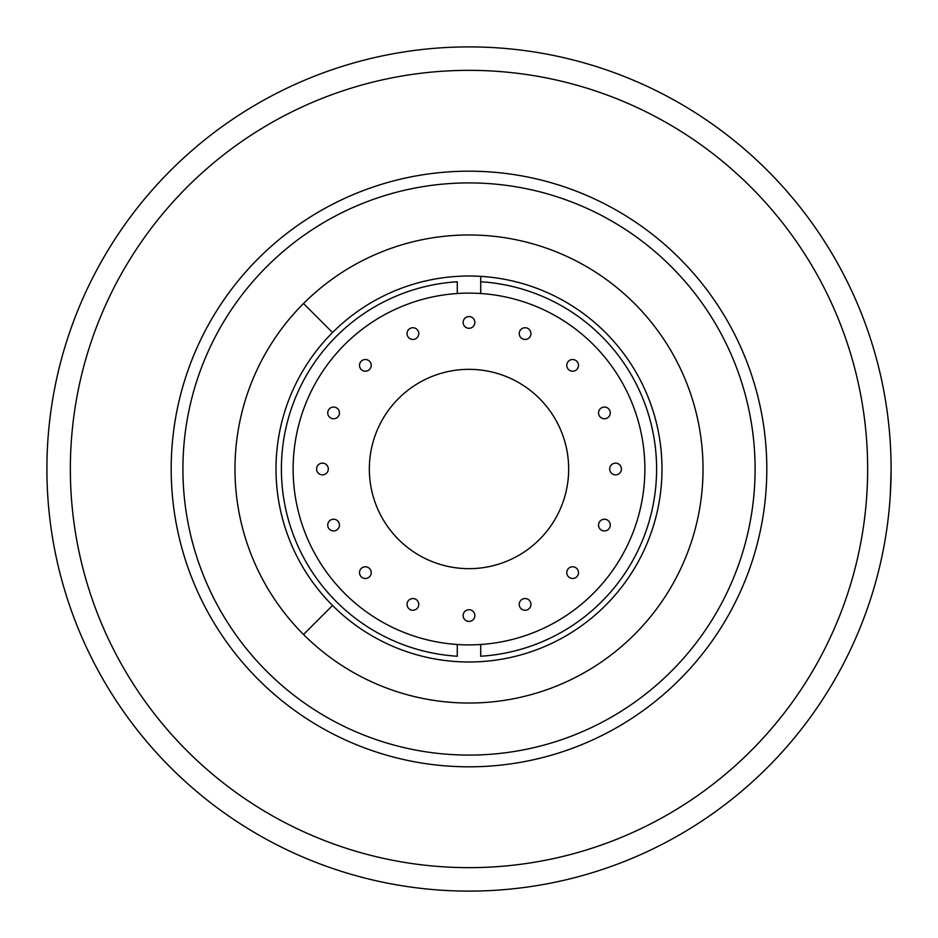 <?xml version="1.0" encoding="UTF-8"?>
<svg xmlns="http://www.w3.org/2000/svg" width="938" height="938" viewBox="0 0 938 938"><rect width="100%" height="100%" fill="white"/><g stroke="black" fill="none" stroke-linecap="round" stroke-linejoin="round"><path stroke-width="1.41" d="M303.525 634.498A234.031 234.031 0 0 1 379.433 252.791A234.031 234.031 0 0 1 703.031 469A234.031 234.031 0 0 1 303.525 634.498L332.533 605.467A192.994 192.994 0 0 0 605.467 605.467A192.994 192.994 0 0 0 605.467 332.533A192.994 192.994 0 0 0 332.533 332.533A192.994 192.994 0 0 0 332.533 605.467M867.65 469A398.65 398.65 0 0 1 269.675 814.243A398.65 398.65 0 0 1 269.675 123.757A398.65 398.65 0 0 1 867.65 469M891.1 469A422.1 422.1 0 0 0 257.95 103.45A422.1 422.1 0 0 0 257.95 834.55A422.1 422.1 0 0 0 891.1 469C890.033 431.797 890.033 431.797 891.1 469L890.479 491.875M755.09 469A286.09 286.09 0 0 1 325.955 716.761A286.09 286.09 0 0 1 325.955 221.239A286.09 286.09 0 0 1 755.09 469M766.815 469A297.815 297.815 0 0 0 320.093 211.085A297.815 297.815 0 0 0 320.093 726.915A297.815 297.815 0 0 0 766.815 469M890.502 446.441L890.807 453.382M891.03 461.637L891.088 466.139M890.291 495.112L891.088 471.861M328.183 410.668A5.863 5.863 0 0 1 338.243 409.343A5.863 5.863 0 0 1 334.362 418.723A5.863 5.863 0 0 1 328.183 410.668M361.224 361.224A5.863 5.863 0 0 1 371.026 363.85A5.863 5.863 0 0 1 363.85 371.026A5.863 5.863 0 0 1 361.224 361.224M410.668 328.183A5.863 5.863 0 0 1 418.723 334.362A5.863 5.863 0 0 1 409.343 338.243A5.863 5.863 0 0 1 410.668 328.183M469 316.575A5.863 5.863 0 0 1 474.077 325.369A5.863 5.863 0 0 1 463.923 325.369A5.863 5.863 0 0 1 469 316.575M527.332 328.183A5.863 5.863 0 0 1 528.657 338.243A5.863 5.863 0 0 1 519.277 334.362A5.863 5.863 0 0 1 527.332 328.183M576.776 361.224A5.863 5.863 0 0 1 574.15 371.026A5.863 5.863 0 0 1 566.974 363.85A5.863 5.863 0 0 1 576.776 361.224M609.817 410.668A5.863 5.863 0 0 1 603.638 418.723A5.863 5.863 0 0 1 599.757 409.343A5.863 5.863 0 0 1 609.817 410.668M621.425 469A5.863 5.863 0 0 1 612.631 474.077A5.863 5.863 0 0 1 612.631 463.923A5.863 5.863 0 0 1 621.425 469M609.817 527.332A5.863 5.863 0 0 1 599.757 528.657A5.863 5.863 0 0 1 603.638 519.277A5.863 5.863 0 0 1 609.817 527.332M576.776 576.776A5.863 5.863 0 0 1 566.974 574.15A5.863 5.863 0 0 1 574.15 566.974A5.863 5.863 0 0 1 576.776 576.776M527.332 609.817A5.863 5.863 0 0 1 519.277 603.638A5.863 5.863 0 0 1 528.657 599.757A5.863 5.863 0 0 1 527.332 609.817M469 621.425A5.863 5.863 0 0 1 463.923 612.631A5.863 5.863 0 0 1 474.077 612.631A5.863 5.863 0 0 1 469 621.425M410.668 609.817A5.863 5.863 0 0 1 409.343 599.757A5.863 5.863 0 0 1 418.723 603.638A5.863 5.863 0 0 1 410.668 609.817M361.224 576.776A5.863 5.863 0 0 1 363.85 566.974A5.863 5.863 0 0 1 371.026 574.15A5.863 5.863 0 0 1 361.224 576.776M328.183 527.332A5.863 5.863 0 0 1 334.362 519.277A5.863 5.863 0 0 1 338.243 528.657A5.863 5.863 0 0 1 328.183 527.332M316.575 469A5.863 5.863 0 0 1 325.369 463.923A5.863 5.863 0 0 1 325.369 474.077A5.863 5.863 0 0 1 316.575 469M369.338 469A99.663 99.663 0 0 1 469 369.338A99.663 99.663 0 0 1 568.663 469A99.663 99.663 0 0 1 469 568.663A99.663 99.663 0 0 1 369.338 469M303.513 303.513L332.533 332.533M457.275 644.488L457.275 656.237A187.6 187.6 0 0 1 281.4 469A187.6 187.6 0 0 1 457.275 281.763L457.275 293.512A175.875 175.875 0 0 0 293.125 469A175.875 175.875 0 0 0 480.725 644.488L480.725 656.237A187.6 187.6 0 0 0 656.6 469A187.6 187.6 0 0 0 480.725 281.763L480.725 293.512A175.875 175.875 0 0 0 457.275 293.512M480.725 293.512A175.875 175.875 0 0 1 644.875 469A175.875 175.875 0 0 1 480.725 644.488M480.725 281.763L480.725 276.358L480.725 281.763"/></g></svg>
